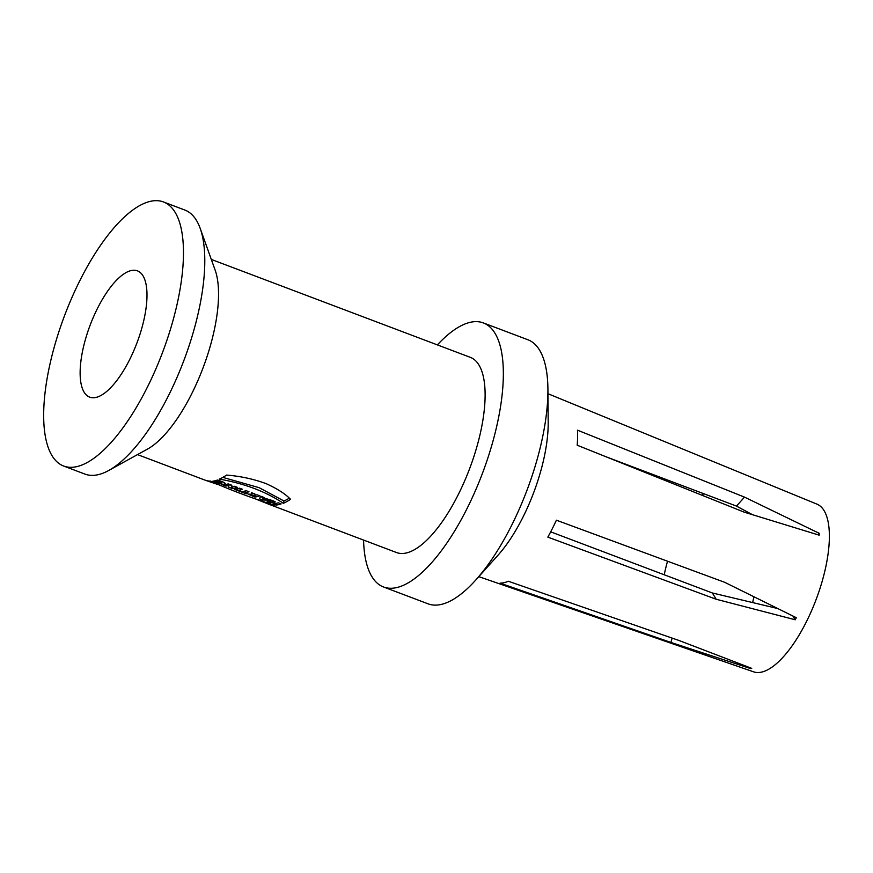 <?xml version="1.0" encoding="UTF-8"?>
<svg xmlns="http://www.w3.org/2000/svg" width="873" height="873" viewBox="0 0 873 873"><rect width="100%" height="100%" fill="white"/><g stroke="black" fill="none" stroke-linecap="round" stroke-linejoin="round"><path stroke-width="1.31" d="M222.844 477.389L259.106 487.669L283.976 500.982A101.879 37.768 -69.3 0 0 289.279 498.156M219.352 479.113A104.334 38.685 -69.3 0 0 226.543 475.076C240.391 476.167 253.563 479.015 266.047 483.62C277.036 488.564 285.187 493.78 290.523 499.269A104.334 38.685 110.7 0 1 283.332 503.306C265.905 491.608 244.582 483.544 219.352 479.113M283.976 500.982L283.332 503.306M204.806 480.041A104.334 38.685 -69.3 0 0 205.122 480.161A104.334 38.685 -69.3 0 0 210.579 481.11C228.944 489.458 250.267 497.523 274.558 505.303A104.334 38.685 110.7 0 1 269.091 504.354A104.334 38.685 110.7 0 1 268.786 504.234L268.971 503.557M268.786 504.234L256.007 499.138M218.446 484.711L205.722 480.379M95.975 397.433A67.505 25.033 110.7 0 1 89.69 397.15A67.505 25.033 110.7 0 1 90.148 325.149A67.505 25.033 110.7 0 1 137.443 270.859A67.505 25.033 110.7 0 1 139.68 335.188A67.505 25.033 110.7 0 1 95.975 397.433M76.78 466.629A141.153 52.336 110.7 0 1 63.642 466.029A141.153 52.336 110.7 0 1 64.613 315.491A141.153 52.336 110.7 0 1 163.491 201.969A141.153 52.336 110.7 0 1 168.173 336.487A141.153 52.336 110.7 0 1 76.78 466.629M163.491 201.969L184.814 210.033A141.153 52.336 110.7 0 1 200.201 228.399A141.153 52.336 110.7 0 1 183.843 360.571A141.153 52.336 110.7 0 1 108.656 470.514A141.153 52.336 110.7 0 1 98.103 474.694A141.153 52.336 110.7 0 1 84.965 474.094L63.642 466.029M200.201 228.399L215.151 270.15A104.334 38.685 110.7 0 1 203.06 367.839A104.334 38.685 110.7 0 1 147.493 449.093L108.656 470.514M221.982 481.678L222.746 481.82M218.25 480.237L217.803 481.852L214.922 480.761A104.334 38.685 -69.3 0 0 215.129 480.717A104.334 38.685 -69.3 0 0 217.508 480.041C224.437 482.223 226.696 483.609 224.285 484.177C222.419 484.537 218.621 483.522 212.903 481.154A104.334 38.685 -69.3 0 0 214.158 480.968L221.655 482.693M221.153 482.998C222.211 482.725 221.633 482.212 219.396 481.449A104.334 38.685 110.7 0 1 218.01 481.809A104.334 38.685 110.7 0 1 217.803 481.852M219.625 480.641L219.396 481.449M225.169 483.675L224.285 484.177M229.163 484.253L231.792 485.792M232.698 486.861L232.24 488.52L228.54 487.112L229.173 484.799M228.54 487.112L228.933 484.166M228.54 485.574A104.334 38.685 110.7 0 1 228.18 485.65A104.334 38.685 110.7 0 1 225.758 486.065L226.194 484.482M225.758 486.065L223.084 485.05A104.334 38.685 -69.3 0 0 225.518 484.646A104.334 38.685 -69.3 0 0 228.169 483.882L231.825 485.257L231.76 487.003M231.738 487.09A104.334 38.685 -69.3 0 0 231.869 487.058A104.334 38.685 -69.3 0 0 231.902 487.058A104.334 38.685 -69.3 0 0 234.553 486.294L237.325 487.341A104.334 38.685 110.7 0 1 234.673 488.105A104.334 38.685 110.7 0 1 232.24 488.52M237.303 490.43L234.422 489.338A104.334 38.685 -69.3 0 0 236.845 488.924A104.334 38.685 -69.3 0 0 239.497 488.16L242.388 489.251A104.334 38.685 110.7 0 1 239.737 490.015A104.334 38.685 110.7 0 1 237.303 490.43L237.783 488.694M245.619 490.822L245.084 492.765L247.343 493.627A104.334 38.685 110.7 0 1 246.175 493.78L246.317 493.234M246.175 493.78L238.755 490.975A104.334 38.685 -69.3 0 0 239.922 490.822L242.192 491.674A104.334 38.685 -69.3 0 0 243.447 491.423A104.334 38.685 -69.3 0 0 246.099 490.659L248.991 491.75A104.334 38.685 110.7 0 1 246.339 492.514A104.334 38.685 110.7 0 1 245.084 492.765M254.054 495.591C251.369 494.751 251.009 494.816 252.974 495.788A104.334 38.685 -69.3 0 0 254.054 495.591L254.534 493.845M251.751 494.282L251.544 495.056L252.974 495.788M254.392 494.347L254.949 494.555M254.763 497.032L248.074 494.085L251.806 494.293L251.38 492.656L254.883 493.976L255.069 495.34A104.334 38.685 -69.3 0 0 256.957 494.762L259.848 495.853A104.334 38.685 110.7 0 1 257.197 496.628A104.334 38.685 110.7 0 1 254.763 497.032L255.254 495.297M252.177 492.961L251.806 494.293M265.327 498.527L265.141 499.203L263.013 498.909L263.482 497.228M263.646 497.294L263.308 498.516M263.286 497.163L262.718 499.214L265.141 499.203M263.417 497.206L262.718 499.214M263.351 497.184L262.817 499.116M260.623 496.693L263.155 497.654M263.864 497.37L263.711 497.916L271.176 500.142L262.675 500.022L262.904 499.214M262.675 500.022L259.379 498.778L260.874 496.246L264.017 497.435L263.711 497.916M750.856 668.031L750.704 668.598L670.922 642.441L672.123 638.098M817.892 534.756L819.201 533.305A89.941 33.349 110.7 0 1 819.158 535.16L744.2 512.156L577.195 445.219A97.296 36.077 110.7 0 0 577.49 430.182L744.494 497.119L736.463 506.089L605.797 456.688M556.396 520.199L724.732 582.324L796.274 617.691A89.941 33.349 110.7 0 1 795.216 619.775L716.166 599.249L547.829 537.124A97.296 36.077 110.7 0 0 556.396 520.199M550.688 531.843L712.357 592.974L716.166 599.249M795.216 619.775L792.957 616.054M712.357 592.974L777.745 608.546M752.362 514.634L736.463 506.089M744.494 497.119L819.201 533.305M702.078 495.264A76.104 28.22 110.7 0 1 703.638 493.681M664.222 574.772A76.104 28.22 110.7 0 1 667.55 561.219M670.922 642.441L500.054 583.142A97.296 36.077 110.7 0 0 504.059 582.662A97.296 36.077 110.7 0 0 508.326 581.254L679.194 640.553L751.729 668.358A89.941 33.349 110.7 0 1 751.216 668.489A89.941 33.349 110.7 0 1 750.704 668.598M547.96 393.712L817.019 504.168A89.635 33.229 110.7 0 1 819.518 589.897A89.635 33.229 110.7 0 1 761.638 672.101A89.635 33.229 110.7 0 1 753.617 671.839L478.786 576.638M754.01 596.826A67.625 25.077 -69.3 0 0 752.635 602.599M383.52 586.983L428.086 603.832A141.153 52.336 -69.3 0 0 441.225 604.432A141.153 52.336 -69.3 0 0 475.796 579.988L498.014 555.206A98.191 36.404 -69.3 0 0 548.189 422.499L547.917 389.216A141.153 52.336 -69.3 0 0 527.936 339.772L483.369 322.923A141.153 52.336 110.7 0 1 488.051 457.441A141.153 52.336 110.7 0 1 396.669 587.584A141.153 52.336 110.7 0 1 383.52 586.983A141.153 52.336 110.7 0 1 363.572 540.081M475.796 579.988A141.153 52.336 -69.3 0 0 547.917 389.216M437.373 344.9A141.153 52.336 110.7 0 1 483.369 322.923M211.31 259.423L470.351 357.363A104.334 38.685 110.7 0 1 473.81 456.797A104.334 38.685 110.7 0 1 406.261 552.991A104.334 38.685 110.7 0 1 396.549 552.544L269.091 504.354M273.402 500.982L273.053 502.248L276.184 503.426A104.334 38.685 -69.3 0 0 278.225 502.804L281.117 503.896A104.334 38.685 110.7 0 1 278.465 504.67A104.334 38.685 110.7 0 1 276.043 505.074L276.523 503.339M270.499 501.058L270.019 502.804L267.127 501.702A104.334 38.685 -69.3 0 0 269.561 501.298A104.334 38.685 -69.3 0 0 272.212 500.535L275.104 501.626A104.334 38.685 110.7 0 1 273.053 502.248M276.043 505.074L273.151 503.983A104.334 38.685 -69.3 0 0 274.962 503.71L271.83 502.521A104.334 38.685 110.7 0 1 270.019 502.804M275.148 503.034L274.962 503.71M272.365 500.589L271.83 502.521M221.687 482.725L222.026 481.514M205.122 480.161L137.519 454.604"/></g></svg>
